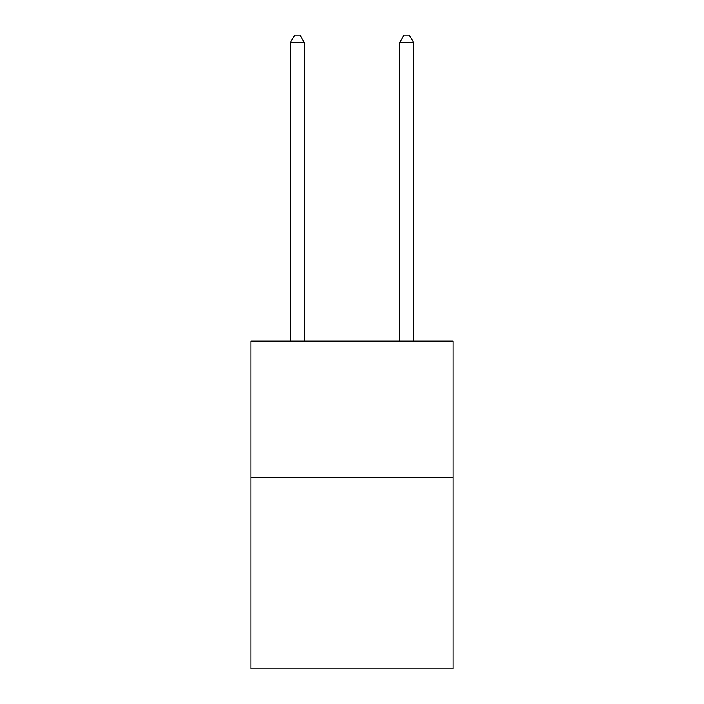 <?xml version="1.0" encoding="UTF-8"?>
<svg xmlns="http://www.w3.org/2000/svg" width="704" height="704" viewBox="0 0 704 704"><rect width="100%" height="100%" fill="white"/><g stroke="black" fill="none" stroke-linecap="round" stroke-linejoin="round"><path stroke-width="1.06" d="M453.033 477.664L453.033 668.8L250.967 668.8L250.967 341.132L453.033 341.132L453.033 477.664L250.967 477.664M304.216 341.132L304.216 42.302L290.558 42.302L290.558 341.132M290.558 42.302L294.659 35.2L300.115 35.2L304.216 42.302M413.442 341.132L413.442 42.302L399.784 42.302L399.784 341.132M399.784 42.302L403.885 35.2L409.341 35.2L413.442 42.302"/></g></svg>
